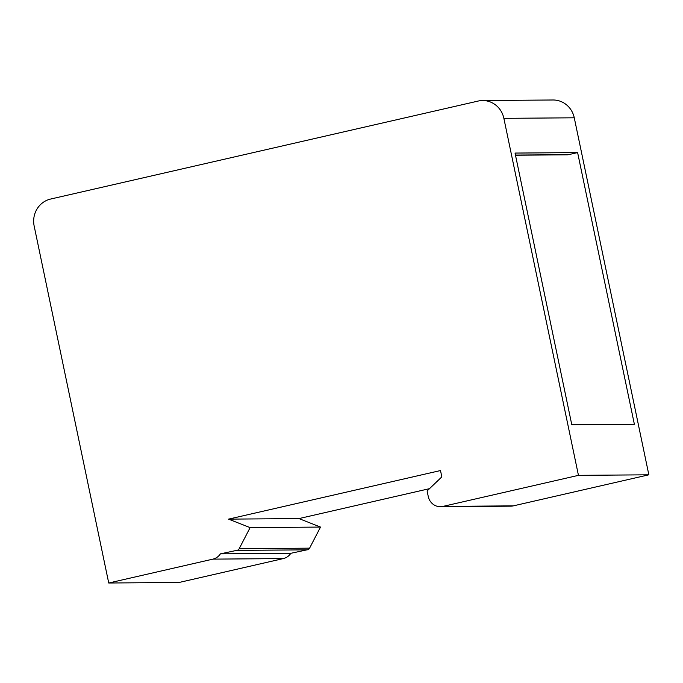 <?xml version="1.0" encoding="UTF-8"?>
<svg xmlns="http://www.w3.org/2000/svg" width="683" height="683" viewBox="0 0 683 683"><rect width="100%" height="100%" fill="white"/><g stroke="black" fill="none" stroke-linecap="round" stroke-linejoin="round"><path stroke-width="1.02" d="M108.734 583.009L212.917 559.129A12.934 12.328 -90.4 0 0 220.421 553.845L236.583 550.387A3.236 3.082 -90.4 0 0 239.187 548.697L250.115 527.617L228.54 519.131L440.509 470.544L441.833 476.871L427.106 490.949L428.267 496.524A12.934 12.328 -90.4 0 0 440.415 506.701A12.934 12.328 -90.4 0 0 442.951 506.402L578.45 475.351L503.866 118.347A22.633 21.574 -90.4 0 0 482.616 100.538A22.633 21.574 -90.4 0 0 478.168 101.058L50.61 199.052A22.633 21.574 -90.4 0 0 34.15 225.996L108.734 583.009L179.134 582.462L283.317 558.583A12.934 12.328 -90.4 0 0 290.821 553.307L306.983 549.841A3.236 3.082 -90.4 0 0 309.587 548.159L320.515 527.071L298.941 518.585L429.487 488.669M440.415 506.701L510.816 506.163A12.934 12.328 -90.4 0 0 513.351 505.864L648.85 474.805L574.266 117.8A22.633 21.574 -90.4 0 0 553.017 99.991L482.616 100.538M648.85 474.805L578.45 475.351M577.613 152.582L634.379 424.288L571.799 424.775L515.042 153.069L577.613 152.582L568.58 154.657A7.112 6.779 89.6 0 1 567.189 154.819L515.486 155.22M298.941 518.585L228.54 519.131M320.515 527.071L250.115 527.617M306.983 549.841L236.583 550.387M290.821 553.307L220.421 553.845M574.266 117.8L503.866 118.347M513.351 505.864L442.951 506.402M309.587 548.159L239.187 548.705M283.317 558.583L212.917 559.129M568.58 154.657L515.452 155.067"/></g></svg>
